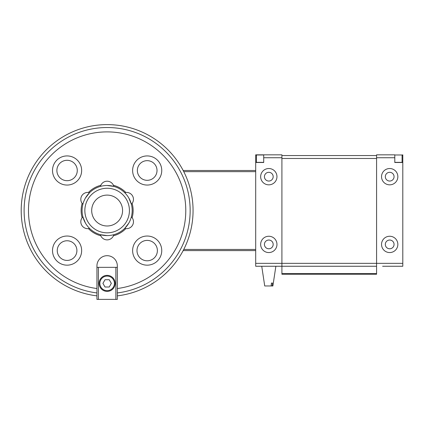 <?xml version="1.0" encoding="UTF-8"?>
<svg xmlns="http://www.w3.org/2000/svg" width="424" height="424" viewBox="0 0 424 424"><rect width="100%" height="100%" fill="white"/><g stroke="black" fill="none" stroke-linecap="round" stroke-linejoin="round"><path stroke-width="0.64" d="M96.937 295.867A85.934 85.934 0 0 1 21.2 210.543A85.934 85.934 0 0 1 107.134 124.608A85.934 85.934 0 0 1 193.063 210.543A85.934 85.934 0 0 1 117.326 295.867M182.871 169.945A85.934 85.934 0 0 1 183.163 170.49L255.693 170.49M31.397 251.141A85.934 85.934 0 0 1 31.397 169.945M81.132 210.543A25.997 25.997 0 0 1 82.134 203.409A25.997 25.997 0 0 0 82.134 217.682A25.997 25.997 0 0 1 81.132 210.543M88.452 192.464A25.997 25.997 0 0 1 100.817 185.325A25.997 25.997 0 0 0 88.452 192.464M113.452 185.325A25.997 25.997 0 0 1 125.811 192.464A25.997 25.997 0 0 0 113.452 185.325M132.134 203.409A25.997 25.997 0 0 1 132.134 217.682A25.997 25.997 0 0 0 132.134 203.409M82.081 210.543A25.053 25.053 0 0 1 107.134 185.489A25.053 25.053 0 0 1 132.182 210.543A25.053 25.053 0 0 1 107.134 235.596A25.053 25.053 0 0 1 82.081 210.543A25.053 25.053 0 0 1 107.134 185.489A25.053 25.053 0 0 1 132.182 210.543A25.053 25.053 0 0 1 107.134 235.596A25.053 25.053 0 0 1 82.081 210.543M113.823 186.401L107.134 185.489C98.527 186.47 98.527 186.47 107.134 185.489C98.527 186.47 98.527 186.47 107.134 185.489L113.823 186.401A6.906 6.906 0 0 0 100.44 186.401M89.57 192.682L85.436 198.019C81.986 205.958 81.986 205.958 85.436 198.019C81.986 205.958 81.986 205.958 85.436 198.019L89.57 192.682A6.906 6.906 0 0 0 82.881 204.267M131.387 204.267L128.827 198.019C123.675 191.054 123.675 191.054 128.827 198.019C123.675 191.054 123.675 191.054 128.827 198.019L131.387 204.267A6.906 6.906 0 0 0 124.693 192.682M157.018 170.49A9.832 9.832 0 0 0 147.186 160.659A9.832 9.832 0 0 0 137.355 170.49A9.832 9.832 0 0 0 147.186 180.322A9.832 9.832 0 0 0 157.018 170.49M77.274 170.49A10.197 10.197 0 0 0 67.077 160.293A10.197 10.197 0 0 0 56.885 170.49A10.197 10.197 0 0 0 67.077 180.688A10.197 10.197 0 0 0 77.274 170.49M76.908 250.595A9.832 9.832 0 0 0 67.077 240.763A9.832 9.832 0 0 0 57.251 250.595A9.832 9.832 0 0 0 67.077 260.426A9.832 9.832 0 0 0 76.908 250.595M157.383 250.595A10.197 10.197 0 0 0 147.186 240.403A10.197 10.197 0 0 0 136.989 250.595A10.197 10.197 0 0 0 147.186 260.792A10.197 10.197 0 0 0 157.383 250.595M161.751 250.595A14.564 14.564 0 0 1 147.186 265.164A14.564 14.564 0 0 1 132.622 250.595A14.564 14.564 0 0 1 147.186 236.03A14.564 14.564 0 0 1 161.751 250.595M81.647 170.49A14.564 14.564 0 0 1 67.077 185.055A14.564 14.564 0 0 1 52.512 170.49A14.564 14.564 0 0 1 67.077 155.926A14.564 14.564 0 0 1 81.647 170.49M81.647 250.595A14.564 14.564 0 0 1 67.077 265.164A14.564 14.564 0 0 1 52.512 250.595A14.564 14.564 0 0 1 67.077 236.03A14.564 14.564 0 0 1 81.647 250.595M161.751 170.49A14.564 14.564 0 0 1 147.186 185.055A14.564 14.564 0 0 1 132.622 170.49A14.564 14.564 0 0 1 147.186 155.926A14.564 14.564 0 0 1 161.751 170.49M124.693 228.409L128.827 223.072L124.693 228.409A6.906 6.906 0 0 0 131.387 216.823M82.881 216.823L85.436 223.072L82.881 216.823A6.906 6.906 0 0 0 89.57 228.409M100.44 234.684L107.134 235.596L100.44 234.684A6.906 6.906 0 0 0 113.823 234.684M96.937 288.532A78.652 78.652 0 0 1 28.482 210.543A78.652 78.652 0 0 1 107.134 131.891A78.652 78.652 0 0 1 185.781 210.543A78.652 78.652 0 0 1 117.326 288.532M96.937 292.936A83.019 83.019 0 0 1 24.115 210.543A83.019 83.019 0 0 1 107.134 127.523A83.019 83.019 0 0 1 190.153 210.543A83.019 83.019 0 0 1 117.326 292.936M96.937 267.348L96.937 265.89A10.197 10.197 0 0 1 107.134 255.693A10.197 10.197 0 0 1 117.326 265.89L117.326 267.348L96.937 267.348L96.937 299.392L117.326 299.392L117.326 267.348M125.811 228.626A25.997 25.997 0 0 1 113.452 235.76A25.997 25.997 0 0 0 125.811 228.626M100.817 235.76A25.997 25.997 0 0 1 88.452 228.626A25.997 25.997 0 0 0 100.817 235.76M107.134 235.596C115.736 234.615 115.736 234.615 107.134 235.596C115.736 234.615 115.736 234.615 107.134 235.596M85.436 223.072C90.588 230.031 90.588 230.031 85.436 223.072C90.588 230.031 90.588 230.031 85.436 223.072M128.827 223.072C132.283 215.127 132.283 215.127 128.827 223.072C132.283 215.127 132.283 215.127 128.827 223.072M255.693 250.595L183.163 250.595A85.934 85.934 0 0 1 182.871 251.141M99.121 283.37A8.008 8.008 0 0 1 107.134 275.356A8.008 8.008 0 0 1 115.143 283.37A8.008 8.008 0 0 1 107.134 291.378A8.008 8.008 0 0 1 99.121 283.37M98.395 267.348L98.395 299.392M115.874 267.348L115.874 299.392M107.134 276.088A7.282 7.282 0 0 0 99.852 283.37A7.282 7.282 0 0 0 107.134 290.652A7.282 7.282 0 0 0 114.416 283.37A7.282 7.282 0 0 0 107.134 276.088M109.238 279.729L111.337 283.37L109.238 287.011L105.03 287.011L102.926 283.37L105.03 279.729L109.238 279.729M382.607 266.256L402.8 266.256L402.8 155.709A0.726 0.726 0 0 0 402.074 154.977L394.792 154.977M272.473 283.057L271.445 283.057L272.473 283.057A6426.626 4544.31 90 0 1 272.155 285.967L272.881 285.967L275.87 266.256M261.735 266.256L264.724 285.967L271.127 285.967A6426.626 4544.31 -90 0 0 271.445 283.057M381.536 176.681A8.157 8.157 0 0 1 389.693 168.524A8.157 8.157 0 0 1 397.85 176.681A8.157 8.157 0 0 1 389.693 184.838A8.157 8.157 0 0 1 381.536 176.681M260.649 244.41A8.157 8.157 0 0 1 268.805 236.253A8.157 8.157 0 0 1 276.957 244.41A8.157 8.157 0 0 1 268.805 252.561A8.157 8.157 0 0 1 260.649 244.41M260.649 176.681A8.157 8.157 0 0 1 268.805 168.524A8.157 8.157 0 0 1 276.957 176.681A8.157 8.157 0 0 1 268.805 184.838A8.157 8.157 0 0 1 260.649 176.681M381.536 244.41A8.157 8.157 0 0 1 389.693 236.253A8.157 8.157 0 0 1 397.85 244.41A8.157 8.157 0 0 1 389.693 252.561A8.157 8.157 0 0 1 381.536 244.41M385.321 244.41A4.367 4.367 0 0 1 389.693 240.037A4.367 4.367 0 0 1 394.06 244.41A4.367 4.367 0 0 1 389.693 248.777A4.367 4.367 0 0 1 385.321 244.41M264.433 176.681A4.367 4.367 0 0 1 268.805 172.308A4.367 4.367 0 0 1 273.173 176.681A4.367 4.367 0 0 1 268.805 181.048A4.367 4.367 0 0 1 264.433 176.681M264.433 244.41A4.367 4.367 0 0 1 268.805 240.037A4.367 4.367 0 0 1 273.173 244.41A4.367 4.367 0 0 1 268.805 248.777A4.367 4.367 0 0 1 264.433 244.41M385.321 176.681A4.367 4.367 0 0 1 389.693 172.308A4.367 4.367 0 0 1 394.06 176.681A4.367 4.367 0 0 1 389.693 181.048A4.367 4.367 0 0 1 385.321 176.681M376.581 157.744L394.792 157.744L394.792 154.834L376.581 154.834L376.581 266.256L281.912 266.256L281.912 154.834L263.707 154.834L263.707 157.744L281.912 157.744M402.8 263.341L255.693 263.341L255.693 266.256L281.912 266.256L281.912 274.264L376.581 274.264L376.581 266.256M376.581 155.56L281.912 155.56M376.581 154.834L394.792 154.834M402.8 266.256L396.779 266.256M402.498 155.115L402.8 154.834M402.8 155.115L402.8 162.355L394.792 162.355M263.707 154.977L256.425 154.977L256.425 162.355M183.762 171.656L255.693 171.656L255.693 155.709A0.726 0.726 0 0 1 256.425 154.977M255.693 159.398L255.693 155.115L255.995 155.115M281.912 154.834L255.693 154.834L255.693 155.115M255.693 263.341L255.693 171.656M255.693 162.503L263.707 162.503L263.707 157.744M394.792 157.744L394.792 162.503L402.8 162.503M255.693 249.434L183.762 249.434M272.155 285.967L271.127 285.967M84.848 210.543A22.287 22.287 0 0 1 107.134 188.256A22.287 22.287 0 0 1 129.421 210.543A22.287 22.287 0 0 1 107.134 232.829A22.287 22.287 0 0 1 84.848 210.543M122.578 210.543A15.444 15.444 0 0 1 107.134 225.987A15.444 15.444 0 0 1 91.69 210.543A15.444 15.444 0 0 1 107.134 195.098A15.444 15.444 0 0 1 122.578 210.543M376.581 273.538L281.912 273.538M402.074 154.977L402.074 162.355M281.912 158.475L376.581 158.475M255.693 162.355L263.707 162.355"/></g></svg>
